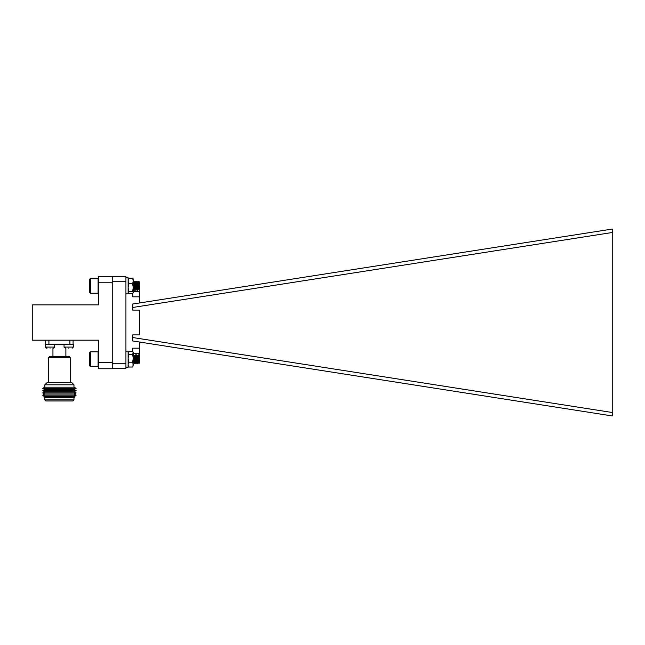 <?xml version="1.0" encoding="UTF-8"?>
<svg xmlns="http://www.w3.org/2000/svg" width="645" height="645" viewBox="0 0 645 645"><rect width="100%" height="100%" fill="white"/><g stroke="black" fill="none" stroke-linecap="round" stroke-linejoin="round"><path stroke-width="0.97" d="M45.722 340.189L45.722 344.503M69.902 340.189L69.902 344.503L48.923 344.503L48.923 340.189M73.103 344.503L73.103 340.189M73.312 344.503L64.04 344.503L64.04 347.091L73.312 347.091L72.24 348.171L73.312 347.091L73.312 344.503M65.661 348.171L64.04 347.091M68.676 348.171C64.46 348.171 64.46 348.171 68.676 348.171C72.901 348.171 72.901 348.171 68.676 348.171M48.633 357.435L49.713 356.363L69.12 356.363L70.192 357.435L48.633 357.435L48.633 382.662M70.192 357.435L70.192 382.662M73.965 384.815L71.813 382.662L47.02 382.662L44.86 384.815L73.965 384.815L73.965 387.194L76.126 388.33L42.707 388.33L44.666 389.475L74.159 389.475L76.126 390.612L42.707 390.612L44.666 391.749L74.159 391.749L76.126 392.894L42.707 392.894L44.666 394.031L74.159 394.031L76.126 395.175L42.707 395.175L44.666 394.031M44.86 384.815L44.86 387.194L73.965 387.194M65.879 348.171L65.879 356.363M42.707 395.175L44.666 396.312L74.159 396.312L76.126 395.175M44.666 396.312L43.715 396.869L75.118 396.869L74.159 396.312M43.715 396.869L44.86 397.538L73.965 397.538L75.118 396.869M73.965 399.908L72.893 400.988L45.94 400.988L44.86 399.908L73.965 399.908L73.965 397.538M54.688 344.503L45.416 344.503L45.416 347.091L54.688 347.091L54.688 344.503M47.037 348.171L45.416 347.091L45.416 344.503M50.052 348.171C45.827 348.171 45.827 348.171 50.052 348.171C54.277 348.171 54.277 348.171 50.052 348.171M98.548 282.784L98.548 276.318L112.238 276.318L112.238 282.784L98.548 282.784L98.548 304.875L32.25 304.875L32.25 340.189L98.548 340.189L98.548 362.288L112.238 362.288L112.238 282.784M112.238 362.288L112.238 368.755L98.548 368.755L98.548 362.288M138.336 282.695C138.659 281.236 139.03 281.623 139.441 283.848L138.836 281.857L139.618 281.865L139.618 302.957M132.773 307.463L612.75 232.418L612.218 229.064L132.773 304.029L132.773 310.1L139.618 310.1L139.618 334.9L132.773 334.9L132.773 340.971L139.618 342.043L139.618 363.135L136.426 363.135M139.457 342.019L612.218 415.936L612.75 412.582L132.773 337.537M112.238 276.31L125.928 276.31L125.928 368.69L112.238 368.69M125.928 281.736L112.238 281.736M125.928 363.264L112.238 363.264M139.618 296.821L132.773 296.821L132.773 293.314L132.773 296.821M133.249 291.605L139.618 291.605M139.618 353.396L133.249 353.396M132.773 348.179L132.773 351.541L132.773 348.179L139.618 348.179M612.75 232.418L612.75 412.582M137.99 363.135L137.853 363.716L137.708 363.135M136.28 363.135L136.143 363.716L135.998 363.135M134.515 363.474L133.394 355.064M137.78 363.135L137.643 363.716L137.498 363.135M136.063 363.135L135.926 363.716L135.781 363.135M134.289 363.554L134.071 363.135M138.207 359.225L137.788 363.716L136.821 355.064M136.498 359.225L136.071 363.716L135.111 355.064M134.789 359.225L134.7 360.716M138.086 357.733L137.538 363.691L136.684 354.758L137.675 356.096M136.377 357.733L136.288 359.225M135.966 363.385L135.127 355.169L134.257 356.096M134.668 357.733L134.571 359.225M134.257 363.385L133.507 354.734M139.618 362.434L138.909 363.103L138.393 354.79L139.304 355.847M138.393 354.79L137.74 355.879M139.441 356.443L139.28 355.847M138.731 360.749L138.264 362.006L137.611 355.879M137.264 357.733L136.716 362.603L135.861 355.847M135.555 357.733L135.007 362.603L134.321 355.879M133.846 357.733L133.249 362.563M138.796 362.03L137.788 355.847M137.353 359.225L136.885 362.571L135.966 356.096M135.644 359.225L135.176 362.571L134.362 355.847M133.934 359.225L133.628 362.272L133.249 361.2M98.096 366.618L98.096 351.831L90.461 351.831L90.461 366.618L98.096 366.618L98.548 366.167M90.461 366.618L89.566 365.715L89.566 352.726L90.461 351.831M138.127 285.848L137.619 290.169L136.732 281.696M135.256 281.865L134.603 287.331M133.547 281.865L133.451 281.405M135.458 284.356L134.95 289.186L134.265 290.339L133.394 281.373M138.659 287.098L138.264 289.097L137.054 281.357M136.409 285.848L136.321 287.331M137.175 284.356L136.659 289.186L135.982 290.339L135.337 281.357M134.95 289.186L134.095 282.502L133.249 281.357M139.618 289.049L138.852 289.782L138.336 281.357L137.587 282.728M137.998 284.372L137.474 290.339L136.619 281.357L135.877 282.728M136.288 284.372L135.764 290.339L134.91 281.357L134.168 282.728M134.571 284.372L134.491 285.848M134.168 289.992L133.249 281.43M139.441 283.848L139.328 282.857M136.659 289.186L135.942 282.494M133.749 284.356L133.249 289.17M138.731 288.533L137.651 282.494M137.264 285.848L136.796 289.194L135.982 282.462M135.555 285.848L135.087 289.194L134.233 282.494M133.846 285.848L133.249 288.605M98.096 293.233L98.096 278.455L90.461 278.455L90.461 293.233L98.096 293.233L98.548 292.79M90.461 293.233L89.566 292.338L89.566 279.35L90.461 278.455M128.726 293.443L128.113 292.427L128.726 293.443L132.636 293.443L133.249 292.427L132.636 291.419L133.249 287.597L132.636 283.784L133.249 280.986L132.636 278.18L133.249 279.196M132.636 293.443L133.112 292.894M128.113 292.427L128.726 291.419L132.636 291.419M128.726 291.419L128.113 287.597L128.726 283.784L132.636 283.784M128.726 283.784L128.113 280.986L128.726 278.18L132.636 278.18M128.726 278.18L128.113 279.196M133.112 278.729L133.249 292.427M133.249 279.092L132.636 278.334M128.153 366.094L128.726 367.021L128.113 364.61L128.726 362.2L128.113 358.281L128.726 354.363L128.113 352.863L128.726 351.356L132.636 351.356L133.249 352.863L133.249 358.281L132.636 354.363L133.249 352.347L132.636 351.356M132.926 366.594L133.249 364.61L132.636 362.2L133.249 358.281L132.926 366.594M128.726 367.021L132.636 367.021M128.726 362.2L132.636 362.2M128.726 354.363L132.636 354.363M128.113 352.347L128.726 351.356M125.928 351.17L128.113 351.17L128.113 367.215L125.928 367.215L128.113 367.215M125.928 277.785L128.113 277.785L128.113 293.83L125.928 293.83M52.946 348.171L52.946 356.363M44.86 387.194L42.707 388.33M74.159 389.475L76.126 388.33M44.666 389.475L42.707 390.612M74.159 391.749L76.126 390.612M44.666 391.749L42.707 392.894M74.159 394.031L76.126 392.894M44.86 397.538L44.86 399.908M54.688 347.091L53.608 348.171M45.73 347.849L46.496 348.171M138.022 281.865L136.756 281.865M136.305 281.865L135.434 281.865M134.595 281.865L133.338 281.865M135.934 363.135L133.249 363.135M133.539 362.571L134.434 363.716L135.111 362.571M136.958 362.571L137.853 363.716L138.53 362.571M136.821 362.571L136.168 363.691M135.901 363.691L135.248 362.571M138.465 362.571L137.812 363.691M136.756 362.571L136.103 363.691M135.901 355.879L135.248 354.758M135.047 362.571L134.394 363.691M134.192 355.879L133.539 354.758M137.538 363.691L136.885 362.571M136.684 354.758L136.03 355.879M135.829 363.691L135.176 362.571M134.12 363.691L133.467 362.571M138.909 363.103L138.602 362.571M98.548 352.283L98.096 351.831M137.732 282.494L137.079 281.373M136.014 282.494L135.369 281.373M134.305 282.494L133.652 281.373M138.457 281.494L137.877 282.494M133.378 289.194L134.265 290.339M136.796 289.194L137.691 290.339M138.328 281.357L138.836 281.857M138.369 289.186L137.724 290.306M135.805 282.502L135.152 281.381M135.74 290.315L135.087 289.194M138.852 289.782L138.506 289.194M98.548 278.898L98.096 278.455"/></g></svg>
